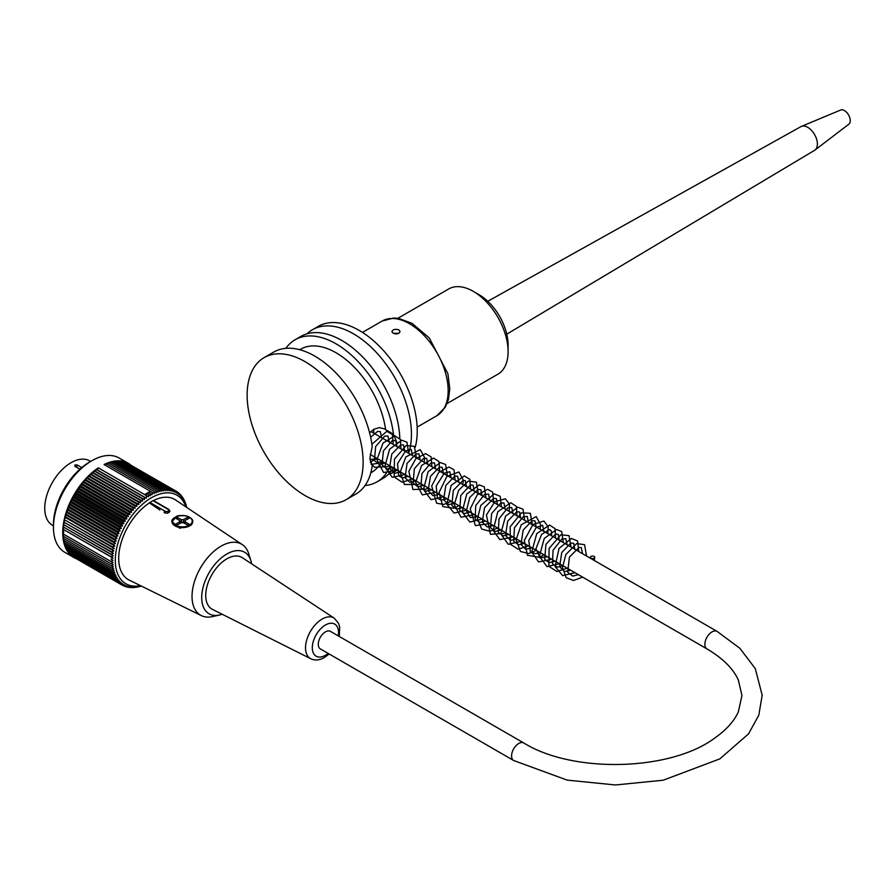 <?xml version="1.0" encoding="UTF-8"?>
<svg xmlns="http://www.w3.org/2000/svg" width="895" height="895" viewBox="0 0 895 895"><rect width="100%" height="100%" fill="white"/><g stroke="black" fill="none" stroke-linecap="round" stroke-linejoin="round"><path stroke-width="1.34" d="M591.024 556.444A2.182 1.264 0 0 0 590.387 557.272A2.182 1.264 0 0 0 592.456 558.592A2.182 1.264 0 0 0 594.761 557.406A2.182 1.264 0 0 0 593.463 556.187A2.182 1.264 0 0 0 591.024 556.444M79.879 469.193L74.9 466.317L74.9 464.941L77.227 464.975L81.736 467.582M74.9 466.317L74.9 464.941A1.645 0.951 -120 0 0 76.064 466.955L79.901 469.17M90.63 461.451L89.634 460.869A37.176 21.469 120 0 0 52.447 482.338A37.176 21.469 120 0 0 52.447 525.264L53.454 525.846M150.472 491.31L104.077 464.516A54.405 31.403 -60 0 1 128.399 463.364L119.113 458.005A54.405 31.403 120 0 0 91.916 460.701L91.916 460.701A54.405 31.403 120 0 0 53.454 527.334A54.405 31.403 120 0 0 64.72 552.237L73.994 557.596A54.405 31.403 -60 0 1 65.134 515.856A54.405 31.403 -60 0 1 98.316 467.85L144.71 494.633A54.405 31.403 120 0 1 147.585 492.843A54.405 31.403 120 0 1 150.472 491.31L152.083 492.25A205.593 17.553 -146.5 0 1 154.197 493.727A204.485 166.045 130.3 0 0 154.276 491.478A204.485 26.123 -144.8 0 1 156.133 492.91A204.485 164.904 135.3 0 0 156.267 490.695A204.485 34.715 -143 0 1 158.046 492.205A204.485 163.304 140.2 0 0 158.225 490.046A204.485 43.217 -141.2 0 1 159.948 491.646A204.485 161.268 144.9 0 0 160.16 489.52A204.485 51.597 -139.4 0 1 161.827 491.198A204.485 158.784 149.4 0 0 162.073 489.14A204.485 59.831 -137.5 0 1 163.662 490.885A204.485 155.864 153.6 0 0 163.942 488.894A204.485 67.908 -135.6 0 1 165.463 490.706A204.485 152.519 157.6 0 0 165.776 488.771A204.485 75.795 -133.6 0 1 167.231 490.661A204.485 148.76 161.4 0 0 167.566 488.793A204.485 83.481 -131.6 0 1 168.954 490.751A204.485 144.587 165 0 0 169.3 488.95A204.485 90.932 -129.4 0 1 170.609 490.963A204.485 140.023 168.4 0 0 170.99 489.241A204.485 98.137 -127.2 0 1 172.22 491.31A204.485 135.067 171.5 0 0 172.612 489.666A204.485 105.073 -124.9 0 1 173.775 491.791A204.485 129.753 174.5 0 0 174.167 490.225A204.485 111.718 -122.5 0 1 175.263 492.395A204.485 124.069 177.3 0 0 175.655 490.907L177.076 491.724A204.485 118.05 180 0 1 176.673 493.134A204.485 118.062 -120 0 0 175.655 490.907L127.437 463.241M128.399 463.364A54.405 31.403 -60 0 1 130.737 464.975M76.556 558.816A54.405 31.403 -60 0 1 73.994 557.596M144.71 494.633L146.254 495.617A205.593 7.91 28.4 0 0 148.536 496.814A203.378 165.866 -64.7 0 0 148.48 494.7L150.293 495.752A203.378 166.056 -60 0 0 150.282 493.66A203.378 7.82 31.6 0 1 152.049 494.778A205.593 167.678 -55.3 0 0 152.083 492.25M146.254 495.617A205.593 166.951 109.7 0 1 146.4 498.235A204.485 17.452 -153.5 0 1 144.274 497.251A204.485 164.904 104.7 0 1 144.453 499.645A204.485 26.112 -155.2 0 1 142.294 498.761A204.485 163.304 99.8 0 1 142.54 501.166A204.485 34.715 -157 0 1 140.336 500.372A204.485 161.268 95.1 0 1 140.638 502.789A204.485 43.206 -158.8 0 1 138.389 502.095A204.485 158.784 90.6 0 1 138.77 504.511A204.485 51.597 -160.6 0 1 136.487 503.907A204.485 155.864 86.4 0 1 136.924 506.324A204.485 59.831 -162.5 0 1 134.608 505.82A204.485 152.519 82.4 0 1 135.123 508.237A204.485 67.908 -164.4 0 1 132.784 507.823A204.485 148.76 78.6 0 1 133.355 510.217A204.485 75.795 -166.4 0 1 130.994 509.904A204.485 144.587 75 0 1 131.643 512.287A204.485 83.481 -168.4 0 1 129.249 512.074A204.485 140.023 71.6 0 1 129.976 514.424A204.485 90.932 -170.6 0 1 127.571 514.301A204.485 135.067 68.5 0 1 128.365 516.639A204.485 98.137 -172.8 0 1 125.949 516.605A204.485 129.753 65.5 0 1 126.81 518.899A204.485 105.073 -175.1 0 1 124.394 518.955A204.485 124.069 62.7 0 1 125.334 521.226A204.485 111.718 -177.5 0 1 122.895 521.371A204.485 118.062 60 0 1 123.913 523.597A204.485 118.05 180 0 1 121.474 523.832A204.485 111.718 57.5 0 1 122.57 526.003A204.485 124.069 177.3 0 1 120.131 526.327A204.485 105.073 55.1 0 1 121.306 528.453A204.485 129.753 174.5 0 1 118.878 528.856A204.485 98.137 52.8 0 1 120.109 530.936A204.485 135.067 171.5 0 1 117.692 531.406A204.485 90.932 50.6 0 1 119.001 533.431A204.485 140.023 168.4 0 1 116.596 533.979A204.485 83.481 48.4 0 1 117.983 535.937A204.485 144.587 165 0 1 115.6 536.575A204.485 75.795 46.4 0 1 117.055 538.466A204.485 148.76 161.4 0 1 114.683 539.159A204.485 67.908 44.4 0 1 116.216 540.983A204.485 152.519 157.6 0 1 113.866 541.743A204.485 59.831 42.5 0 1 115.466 543.5A204.485 155.864 153.6 0 1 113.15 544.328A204.485 51.597 40.6 0 1 114.817 545.995A204.485 158.784 149.4 0 1 112.535 546.89A204.485 43.217 38.8 0 1 114.258 548.478A204.485 161.268 144.9 0 1 112.009 549.429A204.485 34.715 37 0 1 113.799 550.94A204.485 163.304 140.2 0 1 111.595 551.935A204.485 26.123 35.2 0 1 113.441 553.367A204.485 164.904 135.3 0 1 111.282 554.397A204.485 17.452 33.5 0 1 113.195 555.75A204.485 166.045 130.3 0 1 111.069 556.824A204.485 8.737 31.7 0 1 113.038 558.077A204.485 166.727 125.2 0 1 110.969 559.196L112.983 560.371A204.485 166.962 120 0 1 110.969 561.512A204.485 8.737 28.3 0 0 113.038 562.597A204.485 166.727 114.8 0 1 111.069 563.772A204.485 17.452 26.5 0 0 113.195 564.756A204.485 166.045 109.7 0 1 111.282 565.953A204.485 26.112 24.8 0 0 113.441 566.837A204.485 164.904 104.7 0 1 111.595 568.056A204.485 34.715 23 0 0 113.799 568.851A204.485 163.304 99.8 0 1 112.009 570.081A204.485 43.206 21.2 0 0 114.258 570.786A204.485 161.268 95.1 0 1 112.535 572.028A204.485 51.597 19.4 0 0 114.817 572.621A204.485 158.784 90.6 0 1 113.15 573.874A204.485 59.831 17.5 0 0 115.466 574.377A204.485 155.864 86.4 0 1 113.866 575.619A204.485 67.908 15.6 0 0 116.216 576.022A204.485 152.519 82.4 0 1 114.683 577.264A204.485 75.795 13.6 0 0 117.055 577.577A204.485 148.76 78.6 0 1 115.6 578.796A204.485 83.481 11.6 0 0 117.983 579.02A204.485 144.587 75 0 1 116.596 580.228A204.485 90.932 9.4 0 0 119.001 580.352A204.485 140.023 71.6 0 1 117.692 581.537A204.485 98.137 7.2 0 0 120.109 581.571A204.485 135.067 68.5 0 1 118.878 582.734A204.485 105.073 4.9 0 0 121.306 582.679A204.485 129.753 65.5 0 1 120.131 583.808A204.485 111.718 2.5 0 0 122.57 583.663A204.485 124.069 62.7 0 1 121.474 584.748A204.485 118.05 0 0 0 123.913 584.524A204.485 118.062 60 0 1 122.895 585.576A204.485 124.069 -2.7 0 0 125.334 585.252A204.485 111.718 57.5 0 1 124.394 586.259A204.485 129.753 -5.5 0 0 126.81 585.856A204.485 105.073 55.1 0 1 125.949 586.818A204.485 135.067 -8.5 0 0 128.365 586.337A204.485 98.137 52.8 0 1 127.571 587.243A204.485 140.023 -11.6 0 0 129.976 586.684A204.485 90.932 50.6 0 1 129.249 587.534A204.485 144.587 -15 0 0 131.643 586.907A204.485 83.481 48.4 0 1 130.994 587.691A204.485 148.76 -18.6 0 0 133.355 586.986A204.485 75.795 46.4 0 1 132.784 587.713A204.485 152.519 -22.4 0 0 135.123 586.941A204.485 67.908 44.4 0 1 134.608 587.59A204.485 155.864 -26.4 0 0 136.924 586.762A204.485 59.831 42.5 0 1 136.487 587.344A204.485 158.784 -30.6 0 0 138.77 586.449A204.485 51.597 40.6 0 1 138.389 586.952A204.485 161.268 -35.1 0 0 140.638 586.012A204.485 43.217 38.8 0 1 140.336 586.438A204.485 163.304 -39.8 0 0 141.242 586.024M185.869 506.872A51.116 29.513 120 0 0 125.893 524.738A51.116 29.513 120 0 0 140.403 585.621M186.641 507.387A204.485 163.304 -80.2 0 0 186.54 506.391A204.485 43.206 -158.8 0 1 186.328 506.872A204.485 161.268 -84.9 0 0 186.026 504.456A204.485 51.597 -160.6 0 1 185.78 505.026A204.485 158.784 -89.4 0 0 185.399 502.61A204.485 59.831 -162.5 0 1 185.12 503.281A204.485 155.864 -93.6 0 0 184.683 500.864A204.485 67.908 -164.4 0 1 184.381 501.625A204.485 152.519 -97.6 0 0 183.867 499.22A204.485 75.795 -166.4 0 1 183.531 500.081A204.485 148.76 -101.4 0 0 182.96 497.676A204.485 83.481 -168.4 0 1 182.602 498.638A204.485 144.587 -105 0 0 181.953 496.255A204.485 90.932 -170.6 0 1 181.584 497.296A204.485 140.023 -108.4 0 0 180.857 494.935A204.485 98.137 -172.8 0 1 180.477 496.076A204.485 135.067 -111.5 0 0 179.682 493.749A204.485 105.073 -175.1 0 1 179.291 494.98A204.485 129.753 -114.5 0 0 178.418 492.675A204.485 111.718 -177.5 0 1 178.016 493.995A204.485 124.069 -117.3 0 0 177.076 491.724M105.23 465.187L106.192 463.722L154.276 491.478M107.21 464.304L108.183 462.939L156.267 490.695M109.201 463.532L110.141 462.279L158.225 490.046M111.181 462.883L112.076 461.764L160.16 489.52M113.139 462.379L113.989 461.384L162.073 489.14M115.063 461.999L115.858 461.126L163.942 488.894M116.954 461.764L117.692 461.014L165.776 488.771M118.822 461.663L119.482 461.037L167.566 488.793M120.635 461.697L121.217 461.182L169.3 488.95M122.414 461.876L122.906 461.473L170.99 489.241M124.136 462.189L172.612 489.666M125.815 462.648L174.167 490.225M177.176 491.959L178.418 492.675M178.586 493.111L179.682 493.749M179.906 494.387L180.857 494.935M181.114 495.774L181.953 496.255M182.233 497.262L182.96 497.676M183.24 498.862L183.867 499.22M144.274 497.251L96.19 469.495L95.362 471.296L144.453 499.645M142.294 498.761L94.21 471.005L93.438 472.817L142.54 501.166M140.336 500.372L92.252 472.616L91.536 474.439L140.638 502.789M138.389 502.095L90.305 474.328L89.668 476.162L138.77 504.511M136.487 503.907L88.404 476.151L87.822 477.986L136.924 506.324M134.608 505.82L86.524 478.064L86.021 479.888L135.123 508.237M132.784 507.823L84.701 480.067L84.253 481.879L133.355 510.217M130.994 509.904L82.911 482.148L82.541 483.938L131.643 512.287M129.249 512.074L81.165 484.307L80.874 486.086L129.976 514.424M127.571 514.301L79.487 486.544L79.263 488.29L128.365 516.639M125.949 516.605L77.865 488.838L77.72 490.561L126.81 518.899M124.394 518.955L76.31 491.198L76.232 492.876L125.334 521.226M122.895 521.371L74.811 493.615L74.811 495.248L123.913 523.597M121.474 523.832L73.39 496.065L73.468 497.665L122.57 526.003M120.131 526.327L72.047 498.56L72.204 500.104L121.306 528.453M118.878 528.856L70.794 501.099L71.007 502.587L120.109 530.936M117.692 531.406L69.609 503.65L69.911 505.082L119.001 533.431M116.596 533.979L68.523 506.223L68.881 507.599L117.983 535.937M115.6 536.575L67.517 508.807L67.953 510.116L117.055 538.466M114.683 539.159L66.599 511.403L67.114 512.634L116.216 540.983M113.866 541.743L65.782 513.987L66.364 515.151L115.466 543.5M113.15 544.328L65.066 516.56L65.715 517.657L114.817 545.995M112.535 546.89L65.156 520.14L114.258 548.478M112.009 549.429L64.697 522.591L113.799 550.94M111.595 551.935L64.35 525.018L113.441 553.367M111.282 554.397L64.093 527.401L113.195 555.75M111.069 556.824L63.937 529.739L113.038 558.077M110.969 559.196L112.983 560.371M110.969 561.512L62.885 533.756L63.892 532.022M111.069 563.772L62.986 536.004L63.892 534.337M111.282 565.953L63.198 538.197L63.992 536.597M111.595 568.056L63.511 540.3L64.216 538.779M112.009 570.081L63.925 542.325L64.541 540.893M112.535 572.028L64.451 544.261L64.966 542.929M113.15 573.874L65.066 546.107L65.503 544.876M113.866 575.619L65.782 547.852L66.14 546.733M114.683 577.264L66.599 549.496L66.89 548.49M115.6 578.796L67.517 551.04L67.729 550.156M116.596 580.228L68.523 552.472L68.669 551.712M117.692 581.537L69.609 553.781L69.709 553.155M118.878 582.734L70.85 554.497M120.131 583.808L72.081 555.717M121.474 584.748L73.401 556.824M122.895 585.576L74.811 557.809M124.394 586.259L123.141 585.543M125.949 586.818L124.852 586.18M127.571 587.243L126.609 586.684M129.249 587.534L128.421 587.053M130.994 587.691L130.267 587.265M132.784 587.713L132.158 587.344M53.454 527.334L53.454 524.649A51.116 29.513 -60 0 1 89.601 462.044L91.916 460.701L89.601 462.044M251.618 563.828A35.543 20.518 120 0 0 250.88 560.684L248.765 553.882A41.002 23.673 120 0 0 242.299 544.63L175.487 499.913A46.327 26.749 120 0 0 153.481 500.573A1.096 0.627 120 0 0 153 500.663L149.912 502.442A1.096 0.627 120 0 0 149.431 502.912A46.327 26.749 120 0 0 120.601 544.607A46.327 26.749 120 0 0 129.193 580.094L201.319 615.603A41.002 23.673 120 0 0 212.574 616.577L219.51 615.01A35.543 20.518 120 0 0 222.15 614.238M63.937 529.739L62.885 531.44M64.093 527.401L62.986 529.068M64.35 525.018L63.198 526.64M64.697 522.591L63.511 524.168M65.156 520.14L63.925 521.662M65.715 517.657L64.451 519.122M66.364 515.151L65.066 516.56M67.114 512.634L65.782 513.987M67.953 510.116L66.599 511.403M68.881 507.599L67.517 508.807M69.911 505.082L68.523 506.223M71.007 502.587L69.609 503.65M72.204 500.104L70.794 501.099M73.468 497.665L72.047 498.56M74.811 495.248L73.39 496.065M76.232 492.876L74.811 493.615M77.72 490.561L76.31 491.198M79.263 488.29L77.865 488.838M80.874 486.086L79.487 486.544M82.541 483.938L81.165 484.307M84.253 481.879L82.911 482.148M86.021 479.888L84.701 480.067M87.822 477.986L86.524 478.064M89.668 476.162L88.404 476.151M91.536 474.439L90.305 474.328M93.438 472.817L92.252 472.616M95.362 471.296L94.21 471.005M98.316 467.85L97.298 469.886L96.19 469.495M97.298 469.886L146.4 498.235M150.282 493.66L148.492 492.63L147.585 494.185M144.677 494.7L145.829 495.248L146.69 493.66L148.48 494.7M149.387 493.145L150.505 491.333M145.829 495.248L148.536 496.814M242.299 544.63A41.002 23.673 120 0 0 222.821 545.212A41.002 23.673 120 0 0 194.372 581.873A41.002 23.673 120 0 0 201.319 615.603M250.88 560.684A35.543 20.518 120 0 0 209.072 572.766A35.543 20.518 120 0 0 219.51 615.01M242.265 557.674A29.848 17.24 120 0 0 211.914 574.612A29.848 17.24 120 0 0 212.428 609.35L310.789 658.765A23.46 13.548 -60 0 1 310.386 631.456A23.46 13.548 -60 0 1 334.227 618.154L242.265 557.674M149.431 502.912L159.959 510.027M155.797 501.905L153.481 500.573M180.522 515.509L177.255 515.878L171.997 521.662L179.682 528.24L191.362 524.973L192.772 521.64A10.393 5.997 180 0 1 189.729 525.88A10.393 5.997 180 0 1 178.429 527.189A10.393 5.997 180 0 1 171.997 521.662A10.393 5.997 180 0 1 175.241 517.288M169.804 511.313L167.611 513.26L164.21 512.757M179.839 520.935L179.839 521.55M176.472 518.675L178.81 520.029M184.929 521.55L184.929 520.935M185.947 520.029L188.286 518.675M179.839 523.295A2.73 1.577 180 0 1 180.454 522.758A2.73 1.577 180 0 1 184.929 523.295M179.839 522.848A2.73 1.577 180 0 1 180.454 522.311A2.73 1.577 180 0 1 181.383 521.953L181.383 519.726A2.73 1.577 180 0 1 183.385 519.726L183.385 521.953A2.73 1.577 180 0 1 184.929 522.848M179.839 523.553L179.839 521.774L175.42 524.313L176.975 525.208L181.383 522.658A2.73 1.577 180 0 0 183.385 522.658L187.793 525.208L189.337 524.313L184.929 521.774L184.929 520.621A2.73 1.577 180 0 1 185.12 521.192A2.73 1.577 180 0 1 184.929 521.774L184.929 523.553M179.839 521.774A2.73 1.577 180 0 1 179.649 521.192A2.73 1.577 180 0 1 179.839 520.621L179.839 521.774M179.839 520.621L175.42 518.071L176.975 517.176L176.975 518.395M181.383 521.953L180.253 521.304M181.383 519.726L176.975 517.176M183.385 519.726L187.793 517.176L187.793 518.395M187.793 517.176L189.337 518.071L184.929 520.621M183.385 521.953L184.504 521.304M398.879 333.365L393.084 333.231L391.887 331.62C392.95 329.371 395.277 328.789 398.879 329.886L400.087 331.62L398.879 333.365M397.548 333.857L394.829 333.857M408.612 453.284A82.016 47.345 -120 0 0 353.458 333.79A82.016 47.345 -120 0 0 312.456 329.729L318.251 326.384A82.016 47.345 60 0 1 359.253 330.445A82.016 47.345 60 0 1 415.213 447.276M312.456 329.729A82.016 47.345 -120 0 0 307.063 333.79M388.251 474.417A82.016 47.345 -120 0 0 394.46 471.777A82.016 47.345 -120 0 0 397.134 470.02M369.601 432.8L373.83 429.253L379.301 427.62L384.335 428.85L393.442 434.265L396.955 442.611M376.996 458.385L370.284 462.122M346.141 499.678L355.807 494.096A82.016 47.345 60 0 0 372.186 465.87L369.892 458.229L372.186 446.538A82.016 47.345 60 0 0 333.052 370.06A82.016 47.345 60 0 0 273.792 352.048L264.126 357.631A82.016 47.345 -120 0 0 251.551 423.346A82.016 47.345 -120 0 0 305.128 495.617A82.016 47.345 -120 0 0 346.141 499.678A82.016 47.345 -120 0 0 362.52 452.12A82.016 47.345 -120 0 0 323.386 375.643A82.016 47.345 -120 0 0 264.126 357.631M381.841 461.182A71.074 41.036 60 0 1 371.593 472.359L370.787 472.817M299.713 349.71L300.519 349.24A71.074 41.036 60 0 1 351.343 364.343A71.074 41.036 60 0 1 385.622 429.745M399.808 438.427A82.016 47.345 -120 0 0 341.856 340.492A82.016 47.345 -120 0 0 300.854 336.43L295.059 339.776A82.016 47.345 -120 0 0 285.829 348.345M365.037 485.537A82.016 47.345 -120 0 0 377.063 481.823L382.87 478.478A82.016 47.345 -120 0 0 393.42 467.872M393.442 434.265A82.016 47.345 -120 0 0 354.319 357.787A82.016 47.345 -120 0 0 295.059 339.776M377.063 481.823A82.016 47.345 -120 0 0 390.209 466.015M487.786 301.279L800.947 126.62A13.671 7.887 60 0 1 801.417 126.385A13.671 7.887 60 0 1 811.754 130.67A13.671 7.887 60 0 1 817.392 144.073A13.671 7.887 60 0 1 815.043 150.002A13.671 7.887 60 0 1 814.618 150.293L506.771 334.171M801.417 126.385L840.662 110.029A8.2 4.732 60 0 1 846.95 112.68A8.2 4.732 60 0 1 849.679 117.424A8.2 4.732 60 0 1 850.25 120.635A8.2 4.732 60 0 1 848.84 124.192L815.043 150.002M513.674 760.504L320.365 648.909A10.113 5.84 -60 0 1 318.821 640.798A10.113 5.84 -60 0 1 325.433 631.881A10.113 5.84 -60 0 1 330.49 631.389L523.788 742.984C573.158 773.672 670.5 771.043 714.534 738.218C726.192 730.007 734.124 721.236 738.33 711.905L741.955 695.471L738.297 679.898C733.139 668.554 722.701 658.228 706.983 648.909A10.113 5.84 120 0 1 705.428 640.798A10.113 5.84 120 0 1 712.04 631.881A10.113 5.84 120 0 1 717.096 631.389L739.852 648.293L755.279 668.599L762.182 695.191L758.803 715.228L748.533 733.866L719.86 758.87L663.251 780.205L615.503 784.971L567.128 780.116L513.674 760.504A10.113 5.84 -60 0 1 512.13 752.404A10.113 5.84 -60 0 1 518.731 743.488A10.113 5.84 -60 0 1 523.788 742.984M397.895 318.284L448.708 288.951A49.203 28.405 60 0 1 473.31 291.378A49.203 28.405 60 0 1 503.986 330.311A49.203 28.405 60 0 1 508.103 351.645A49.203 28.405 60 0 1 497.911 374.177L447.097 403.511M473.31 291.378L479.105 294.735A41.002 23.673 60 0 1 504.668 327.167A41.002 23.673 60 0 1 508.103 344.955L508.103 351.645M77.227 464.975A1.645 0.951 -60 0 1 76.064 466.955A1.645 0.951 -60 0 1 76.041 466.966M168.853 509.814A3.278 1.891 180 0 1 169.815 511.146A3.278 1.891 180 0 1 167.79 512.902A3.278 1.891 180 0 1 164.21 512.488A1.096 0.627 120 0 1 164.982 511.146A2.182 1.264 0 0 0 168.081 511.146A2.182 1.264 0 0 0 168.081 509.367L153 500.663M149.912 502.442L164.982 511.146M168.081 509.367A1.096 0.627 -60 0 1 168.629 509.311L154.544 501.178M189.337 525.208A9.845 5.683 0 0 0 184.929 515.71A9.845 5.683 0 0 0 172.88 522.669A9.845 5.683 0 0 0 189.337 525.208M189.527 517.288A10.393 5.997 180 0 1 192.772 521.64C193.163 519.883 191.429 518.082 187.558 516.225C173.988 513.551 170.665 521.405 171.997 521.64M338.254 635.875A18.549 10.706 120 0 0 327.246 624.106A18.549 10.706 120 0 0 312.344 646.649A18.549 10.706 120 0 0 325.433 655.285A18.549 10.706 120 0 0 328.141 653.395M382.176 321.036A54.673 31.571 60 0 1 409.518 323.744A54.673 31.571 60 0 1 445.229 371.928A54.673 31.571 60 0 1 436.849 415.739L445.307 407.18L448.484 399.304L449.771 388.967L447.914 373.752L429.276 337.93L412.069 323.375L398.566 318.385L393.8 318.005L382.176 321.036L362.486 332.414M590.387 557.272L590.275 558.167M578.383 574.657L572.722 576.089L567.687 572.162L569.433 557.104L579.02 547.393L581.314 547.628L582.544 553.703M570.663 570.204L564.555 571.581L559.61 566.703L561.747 552.551L570.652 543.12L573.673 543.231L574.803 549.239M562.933 565.741L557.182 567.15L552.461 563.76L553.054 550.268L561.769 539.17L565.864 538.712L567.072 544.775M555.191 561.277L549.082 562.653L544.663 559.174L545.961 544.305L555.571 534.069L558.234 534.315L559.341 540.3M547.471 556.813L539.886 557.764L535.948 548.657L541.643 534.326L549.664 529.482L551.432 531.261L551.6 535.836M539.73 552.349L535.948 553.681L530.399 552.047L528.755 540.457L536.273 527.401L542.639 525.298L543.891 531.384M531.999 547.874L525.701 549.228L520.968 544.451L523.161 530.075L532.212 520.722L534.997 520.901L536.15 526.92M524.269 543.41L518.529 544.831L513.663 541.151L514.502 527.681L523.127 516.84L527.2 516.393L528.419 522.456M516.538 538.947L510.474 540.334L505.507 535.512L507.7 521.147L516.739 511.795L519.536 511.974L520.677 517.992M508.807 534.483L503.024 535.904L498.191 532.201L499.063 518.686L507.722 507.89L511.75 507.476L512.947 513.529M501.077 530.019L495.237 531.44L490.415 527.636L491.623 513.529L500.697 503.079L503.941 502.956L505.227 509.065M493.335 525.555L487.059 526.909L482.315 522.165L484.497 507.778L493.548 498.403L496.345 498.582L497.486 504.601M485.605 521.091L479.821 522.512L475.111 519.078L475.76 505.541L484.497 494.51L488.547 494.074L489.755 500.126M477.874 516.628L470.267 517.567L466.396 510.743L469.808 497.407L478.042 489.487L480.861 489.643L482.025 495.662M470.143 512.164L464.192 513.562L459.706 510.262L460.78 495.472L470.39 484.989L473.108 485.168L474.294 491.198M462.413 507.7L456.674 509.121L451.807 505.451L453.34 490.37L463.006 480.436L465.322 480.66L466.563 486.746M454.671 503.236L448.552 504.612L443.618 499.701L445.822 485.482L454.772 476.129L457.647 476.241L458.822 482.271M446.952 498.772L441.257 500.204L437.454 498.291L436.178 486.019L444.3 473.175L449.849 471.732L451.091 477.807M439.21 494.308L433.035 495.673L428.112 490.65L430.473 476.308L439.467 467.145L442.219 467.335L443.361 473.343M431.479 489.845L425.774 491.265L420.907 487.641L421.903 473.656L430.931 462.983L434.455 462.849L435.63 468.879M423.749 485.381L417.887 486.79L413.076 482.953L414.385 468.678L423.57 458.363L426.658 458.341L427.899 464.427M416.018 480.917L409.888 482.293L405.088 477.796L407.024 463.442L416.108 453.81L418.994 453.922L420.158 459.952M408.288 476.453L402.593 477.874L398.79 475.972L397.514 463.711L405.614 450.867L411.185 449.402L412.427 455.488M400.546 471.989L394.382 473.354L389.459 468.353L391.764 454.101L400.714 444.849L403.544 445.005L404.697 451.024M392.815 467.526L386.953 468.935L382.02 464.785L383.407 450.935L392.245 440.676L395.791 440.53L396.966 446.56M385.085 463.062L379.413 464.494L374.378 460.556L375.665 446.504L384.682 436.133L388.016 436.033L389.247 442.096M377.354 458.598L369.937 459.616M370.642 437.286L377.522 431.457L380.341 431.614L381.505 437.633M373.786 429.287L373.774 433.169M594.761 557.406L594.246 560.46M582.69 577.152L573.438 580.486L566.188 577.678L562.496 567.531L565.819 554.62L576.604 543.589L584.58 544.663L586.516 555.996M574.959 572.688L562.664 575.642L555.09 566.535L559.039 548.434L571.446 538.477L577.555 540.972L578.785 551.533M567.229 568.224L556.947 571.525L548.903 566.378L549.071 548.512L560.829 534.785L569.019 535.646L571.055 547.069M559.498 563.76L546.99 566.647L539.417 556.298L544.227 538.466L556.589 529.516L561.702 531.585L563.313 542.605M551.767 559.285L538.555 561.948L531.708 552.002L536.754 533.61L549.586 525.063L555.045 528.643L555.582 538.141M544.037 554.833L539.372 557.272L527.479 555.314L524.302 540.39L532.917 524.559L543.891 521.047L548.188 526.73L547.852 533.677M536.295 550.358L528.777 553.546L520.431 551.465L516.124 539.618L521.248 524.738L536.194 516.605L540.692 524.738L540.121 529.213M528.565 545.894L518.06 549.183L510.363 544.25L510.15 526.853L521.416 512.813L530.321 513.283L532.391 524.75M520.834 541.43L508.248 544.305L500.741 533.8L505.585 516.113L517.847 507.196L522.993 509.21L524.66 520.286M513.103 536.966L499.846 539.607L493.156 530.433L497.788 511.75L510.776 502.733L516.449 506.458L516.93 515.822M505.384 532.514L503.896 533.454L490.426 534.281L486.432 515.005L494.767 501.771L505.351 498.772L509.49 504.209L509.188 511.347M497.631 528.039L489.945 531.25L481.678 529.068L477.449 518.843L480.794 505.462L494.152 493.839L500.249 496.345L501.457 506.883M489.901 523.575L475.368 525.6L470.255 508.796L477.203 494.924L487.596 489.341L492.63 492.049L493.727 502.419M482.17 519.111L469.83 522.065L462.144 512.018L466.776 494.029L479.217 484.877L484.352 486.914L485.996 497.956M474.439 514.647L460.992 517.209L454.246 504.635L458.643 490.236L468.298 481.096L476.364 482.192L478.266 493.492M466.709 510.184L454.157 513.07L446.885 504.31L451.147 485.347L464.304 475.95L469.875 479.328L470.535 489.039M458.978 505.72L454.101 508.248L442.891 506.637L439.053 492.451L446.862 476.442L458.922 471.978L463.375 480.268L462.793 484.564M451.248 501.256L443.842 504.433L436.637 503.236L431.692 486.041L438.684 472.459L448.932 467.022L453.978 469.73L455.063 480.1M443.517 496.792L431.077 499.712L423.458 489.487L428.112 471.71L440.396 462.558L445.598 464.494L447.332 475.637M435.787 492.328L422.306 494.879L415.582 482.226L421.646 465.434L433.56 458.095L439.042 461.641L439.602 471.173M428.056 487.876L425.964 489.151L412.919 489.52L408.836 471.285L415.851 458.665L425.595 453.631L431.189 456.976L431.871 466.709M420.326 483.401L418.536 484.519L404.417 484.475L400.166 472.146L405.849 456.942L420.202 449.637L424.711 457.748L424.14 462.245M412.584 478.937L402.112 482.226L394.158 476.923L394.46 459.135L406.151 445.52L414.363 446.348L416.41 457.781M404.853 474.473L392.278 477.348L384.76 466.866L389.549 449.245L401.743 440.239L406.945 442.175L408.668 453.317M397.123 470.009L383.586 472.538L376.929 459.694L383.004 443.081L394.807 435.775L400.468 439.501L400.949 448.854M389.403 465.545L387.692 466.619L374.378 467.279L370.261 462.01M371.884 444.289L386.83 431.3L392.469 434.556L393.207 444.39M381.662 461.082L377.22 463.453L371.078 464.36M168.629 509.311L169.815 511.459M310.789 658.765C314.95 660.723 319.493 660.309 324.404 657.534L329.159 653.976M334.227 618.154L338.489 623.2L339.697 627.149L339.272 636.457M417.159 427.105L436.849 415.739M394.46 471.777L397.324 470.132M849.679 117.424A13.671 13.671 0 0 0 846.95 112.68M370.161 454.447L706.983 648.909M370.866 431.491L717.096 631.389"/></g></svg>

